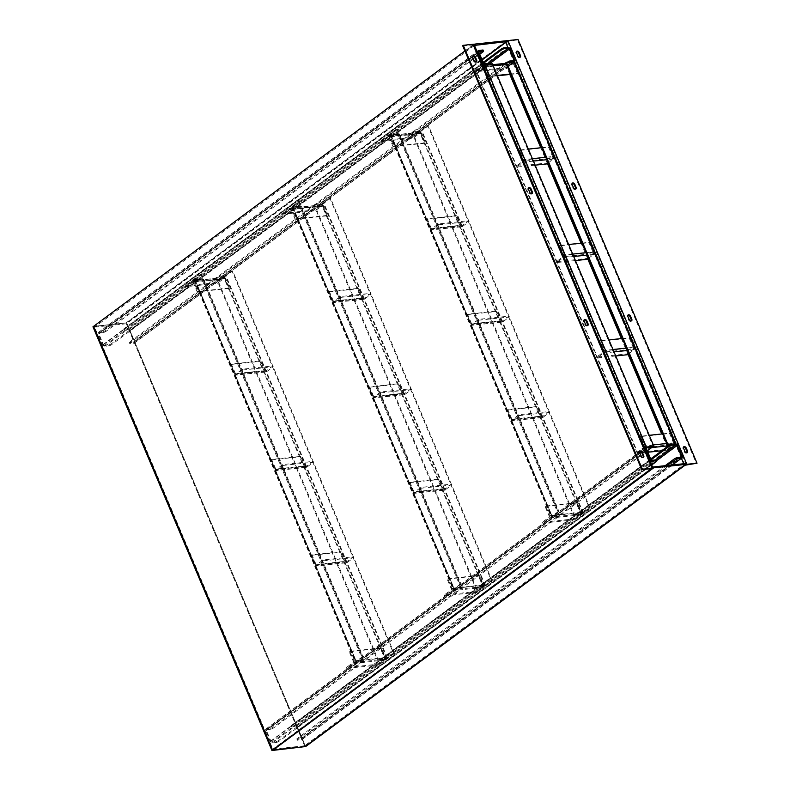 <?xml version="1.0" encoding="UTF-8"?>
<svg xmlns="http://www.w3.org/2000/svg" width="790" height="790" viewBox="0 0 790 790"><rect width="100%" height="100%" fill="white"/><g stroke="black" fill="none" stroke-linecap="round" stroke-linejoin="round"><path stroke-width="0.59" stroke-dasharray="3.95 2.96" d="M464.895 50.985L472.924 45.03L651.75 468.381M685.029 465.231L506.054 41.524L126.686 322.843L93.556 326.359L473.585 44.961L652.57 468.668M652.728 467.433L272.846 749.147L273.202 749.996L94.573 327.129L126.38 323.762L482.147 59.941M462.683 45.741L472.924 45.03M474.02 44.359A1.916 0.523 -22.9 0 1 473.585 44.961M476.153 61.946A1.916 1.225 -126.6 0 1 475.906 62.232A1.916 1.225 -126.6 0 1 473.447 60.83L472.252 58.006A1.916 1.225 -126.6 0 1 472.44 56.337A1.916 1.225 -126.6 0 1 472.785 56.189M531.838 193.757A1.916 1.225 -126.6 0 1 531.591 194.054A1.916 1.225 -126.6 0 1 529.132 192.651L527.937 189.827A1.916 1.225 -126.6 0 1 528.125 188.158A1.916 1.225 -126.6 0 1 528.471 188.01M587.513 325.579A1.916 1.225 -126.6 0 1 587.276 325.875A1.916 1.225 -126.6 0 1 584.807 324.473L583.622 321.649A1.916 1.225 -126.6 0 1 583.81 319.98A1.916 1.225 -126.6 0 1 584.156 319.832M643.198 457.4A1.916 1.225 -126.6 0 1 642.961 457.696A1.916 1.225 -126.6 0 1 640.493 456.294L639.298 453.47A1.916 1.225 -126.6 0 1 639.485 451.791A1.916 1.225 -126.6 0 1 639.831 451.643M92.963 326.793L126.686 322.843L305.671 746.55L126.686 322.843L126.025 322.913L305.009 746.619L304.644 745.77L685.187 463.582M505.748 42.443L505.393 41.593L126.025 322.913L126.38 323.762M506.054 41.524L517.46 39.934L696.444 463.641M505.393 41.593A1.916 0.523 -22.9 0 1 506.647 40.912M518.052 39.5L517.46 39.934M686.935 452.769A1.916 1.225 -126.6 0 1 686.688 453.055A1.916 1.225 -126.6 0 1 684.229 451.663L683.034 448.839A1.916 1.225 -126.6 0 1 683.222 447.16A1.916 1.225 -126.6 0 1 683.567 447.012M631.25 320.947A1.916 1.225 -126.6 0 1 631.013 321.234A1.916 1.225 -126.6 0 1 628.544 319.841L627.349 317.017A1.916 1.225 -126.6 0 1 627.537 315.338A1.916 1.225 -126.6 0 1 627.882 315.19M575.564 189.126A1.916 1.225 -126.6 0 1 575.327 189.412A1.916 1.225 -126.6 0 1 572.859 188.02L571.664 185.196A1.916 1.225 -126.6 0 1 571.851 183.517A1.916 1.225 -126.6 0 1 572.197 183.369M519.879 57.305A1.916 1.225 -126.6 0 1 519.642 57.591A1.916 1.225 -126.6 0 1 517.174 56.199L515.989 53.374A1.916 1.225 -126.6 0 1 516.166 51.696A1.916 1.225 -126.6 0 1 516.522 51.548M126.094 323.278L305.078 746.985M474.109 44.576L94.217 326.28L126.025 322.913L506.568 40.715M474.464 45.415L94.573 327.129M272.846 749.147L304.644 745.77M364.002 661.2L356.488 661.99L194.923 279.522L202.438 278.732L364.002 661.2L363.41 661.635L355.895 662.425L194.34 279.966L201.845 279.166L363.41 661.635M202.438 278.732L201.845 279.166M194.923 279.522L201.519 274.209L363.084 656.678L356.488 661.99M194.34 279.966A1.916 0.523 -22.9 0 1 193.757 279.828A1.916 0.523 -22.9 0 1 194.192 279.226L201.519 274.209M200.858 274.288L362.422 656.747L355.747 661.694A1.916 0.523 157.1 0 0 355.312 662.296A1.916 0.523 157.1 0 0 355.895 662.425M362.422 656.747L363.084 656.678M484.438 63.723L104.487 345.477L108.684 345.032L109.04 345.882L104.843 346.326A1.916 1.225 -126.6 0 1 102.799 344.776L98.266 334.042A1.916 1.225 -126.6 0 1 98.454 332.363A1.916 1.225 -126.6 0 1 98.878 332.205L103.075 331.76L103.431 332.61L99.234 333.054L478.839 51.548M104.487 345.477A0.958 0.612 -126.6 0 1 103.46 344.707L98.928 333.973A0.958 0.612 -126.6 0 1 99.234 333.054M483.026 49.997L483.154 50.609L105.159 330.911L103.075 331.76M479.747 54.253L105.514 331.76L105.159 330.911M103.431 332.61L105.514 331.76M483.154 50.609L483.51 51.459M109.04 345.882L111.123 345.042L489.119 64.731L488.99 64.128M488.635 63.279L489.119 64.731M111.123 345.042L110.768 344.193L488.753 63.891M110.768 344.193L108.684 345.032M487.914 63.358L128.385 329.963L124.198 330.408L123.833 329.558L128.029 329.114A1.916 1.225 -126.6 0 1 130.073 330.664L134.606 341.399A1.916 1.225 -126.6 0 1 134.419 343.077A1.916 1.225 -126.6 0 1 133.994 343.235L129.797 343.68L129.442 342.83L133.638 342.386L513.589 60.633M128.385 329.963A0.958 0.612 -126.6 0 1 129.412 330.734L133.945 341.468A0.958 0.612 -126.6 0 1 133.638 342.386M509.757 61.926L507.664 62.766L129.678 343.067L129.797 343.68M506.894 62.222L505.946 62.933M505.373 63.358L129.323 342.228L129.678 343.067M129.442 342.83L129.323 342.228M507.664 62.766L507.417 62.173M123.833 329.558L123.714 328.946L483.174 62.38M123.714 328.946L124.07 329.795L483.559 63.21M124.07 329.795L124.198 330.408M651.967 460.313L272.017 742.077L276.204 741.622L276.569 742.472L272.372 742.916A1.916 1.225 -126.6 0 1 270.328 741.366L265.796 730.632A1.916 1.225 -126.6 0 1 265.983 728.953A1.916 1.225 -126.6 0 1 266.408 728.795L270.605 728.35L270.96 729.2L266.763 729.644L646.368 448.147M272.017 742.077A0.958 0.612 -126.6 0 1 270.99 741.297L266.457 730.562A0.958 0.612 -126.6 0 1 266.763 729.644M650.555 446.597L650.674 447.199L272.688 727.511L270.605 728.35M647.267 450.843L273.044 728.35L272.688 727.511M270.96 729.2L273.044 728.35M650.674 447.199L651.039 448.049M276.569 742.472L278.653 741.632L651.701 464.994M656.164 459.869L656.638 461.33M278.653 741.632L278.297 740.783L656.283 460.481M278.297 740.783L276.204 741.622M655.433 459.948L295.914 726.553L291.717 726.998L291.362 726.148L295.559 725.704A1.916 1.225 -126.6 0 1 297.603 727.264L302.135 737.988A1.916 1.225 -126.6 0 1 301.948 739.667A1.916 1.225 -126.6 0 1 301.523 739.825L297.326 740.269L296.971 739.43L301.168 738.986L681.118 457.222M295.914 726.553A0.958 0.612 -126.6 0 1 296.941 727.333L301.474 738.067A0.958 0.612 -126.6 0 1 301.168 738.986M666.888 465.517L297.208 739.667L297.326 740.269M665.14 465.705L296.843 738.818L297.208 739.667M296.971 739.43L296.843 738.818M291.362 726.148L291.243 725.536L650.703 458.97M291.243 725.536L291.599 726.385L651.088 459.8M291.599 726.385L291.717 726.998M216.569 277.231L224.083 276.431L385.639 658.899L378.134 659.699L216.569 277.231L223.491 276.865L385.056 659.334L377.541 660.134L215.986 277.665M378.134 659.699L377.541 660.134M385.639 658.899L393.568 653.449L232.003 270.98L224.083 276.431M385.056 659.334A1.916 0.523 157.1 0 0 387.554 658.327L393.568 653.449M394.23 653.379L232.665 270.911L225.999 275.858A1.916 0.523 -22.9 0 1 223.491 276.865M232.665 270.911L232.003 270.98M192.197 281.823L185.522 286.77L217.329 283.393L224.005 278.445A0.958 0.681 83.9 0 1 224.943 278.86L193.145 282.237A0.958 0.681 -96.1 0 0 192.197 281.823L224.005 278.445M193.145 282.237L197.194 291.836L197.786 291.401L193.728 281.793A1.916 1.373 -96.1 0 0 192.355 280.766A1.916 1.373 -96.1 0 0 191.832 280.973L185.166 285.921L185.522 286.77M185.166 285.921L216.974 282.543L223.639 277.606A1.916 1.373 83.9 0 1 224.153 277.399A1.916 1.373 83.9 0 1 225.535 278.426L229.594 288.024L229.001 288.469L224.943 278.86M216.974 282.543L217.329 283.393M197.786 291.401L229.594 288.024M197.194 291.836L229.001 288.469M384.849 659.225L378.173 664.173L346.366 667.54L353.041 662.593A0.958 0.681 -96.1 0 0 353.268 661.309L385.076 657.942A0.958 0.681 83.9 0 1 384.849 659.225L353.041 662.593M385.076 657.942L381.017 648.333L381.61 647.899L385.668 657.507A1.916 1.373 83.9 0 1 385.204 660.075L378.538 665.012L378.173 664.173M378.538 665.012L346.731 668.389L353.397 663.442A1.916 1.373 -96.1 0 0 353.861 660.875L349.802 651.266L349.21 651.711L353.268 661.309M346.731 668.389L346.366 667.54M381.61 647.899L349.802 651.266M381.017 648.333L349.21 651.711M242.411 369.187L242.767 370.026L236.101 374.974L235.746 374.124L242.411 369.187L272.896 365.948L266.22 370.895L266.576 371.744L265.914 371.813A1.916 1.373 83.9 0 1 265.401 372.021A1.916 1.373 83.9 0 1 264.028 370.994L259.969 361.385L230.808 364.476L234.867 374.085A1.916 1.373 -96.1 0 0 236.25 375.112A1.916 1.373 -96.1 0 0 236.763 374.904L265.914 371.813L265.559 370.964L266.22 370.895M236.101 374.974L236.763 374.904L236.408 374.055L265.559 370.964A0.958 0.681 83.9 0 1 264.611 370.559L235.46 373.65A0.958 0.681 -96.1 0 0 236.408 374.055L235.746 374.124M242.767 370.026L273.251 366.797L266.576 371.744M273.251 366.797L272.896 365.948M235.46 373.65L231.401 364.042L260.552 360.951L264.611 370.559M230.808 364.476L231.401 364.042M260.552 360.951L259.969 361.385M323.011 559.992L323.367 560.841L316.701 565.788L316.346 564.939L323.011 559.992L353.495 556.762L346.82 561.71L347.185 562.549L346.524 562.628A1.916 1.373 83.9 0 1 346 562.826A1.916 1.373 83.9 0 1 344.628 561.799L340.569 552.2L311.418 555.291L315.467 564.889A1.916 1.373 -96.1 0 0 316.849 565.917A1.916 1.373 -96.1 0 0 317.363 565.719L346.524 562.628L346.158 561.779L346.82 561.71M316.701 565.788L317.363 565.719L317.007 564.87L346.158 561.779A0.958 0.681 83.9 0 1 345.21 561.364L316.059 564.455A0.958 0.681 -96.1 0 0 317.007 564.87L316.346 564.939M323.367 560.841L353.851 557.612L347.185 562.549M353.851 557.612L353.495 556.762M316.059 564.455L312.001 554.856L341.162 551.766L345.21 561.364M311.418 555.291L312.001 554.856M341.162 551.766L340.569 552.2M461.933 588.58L454.418 589.37L292.853 206.901L300.368 206.111L461.933 588.58L461.34 589.014L453.825 589.804L292.27 207.336L299.775 206.546L461.34 589.014M300.368 206.111L299.775 206.546M292.853 206.901L299.45 201.588L461.014 584.057L454.418 589.37M292.27 207.336A1.916 0.523 -22.9 0 1 291.688 207.207A1.916 0.523 -22.9 0 1 292.122 206.605L299.45 201.588M298.788 201.657L460.353 584.126L453.677 589.073A1.916 0.523 157.1 0 0 453.243 589.676A1.916 0.523 157.1 0 0 453.825 589.804M460.353 584.126L461.014 584.057M559.863 515.949L552.348 516.749L390.783 134.28L398.298 133.49L559.863 515.949L551.756 517.183L390.201 134.715L397.706 133.925L559.271 516.393M398.298 133.49L397.706 133.925M390.783 134.28L397.38 128.968L558.945 511.436L552.348 516.749M390.201 134.715A1.916 0.523 -22.9 0 1 389.618 134.586A1.916 0.523 -22.9 0 1 390.053 133.984L397.38 128.968M396.718 129.037L558.283 511.505L551.608 516.453A1.916 0.523 157.1 0 0 551.173 517.055A1.916 0.523 157.1 0 0 551.756 517.183M558.283 511.505L558.945 511.436M314.499 204.61L322.014 203.81L483.569 586.279L476.064 587.079L314.499 204.61L321.421 204.245L482.986 586.713L475.471 587.513L313.916 205.044M476.064 587.079L475.471 587.513M483.569 586.279L491.499 580.828L329.934 198.359L322.014 203.81M482.986 586.713A1.916 0.523 157.1 0 0 485.485 585.706L491.499 580.828M492.16 580.759L330.595 198.29L323.93 203.237A1.916 0.523 -22.9 0 1 321.421 204.245M330.595 198.29L329.934 198.359M412.429 131.989L419.944 131.189L581.499 513.658L573.994 514.458L412.429 131.989L419.352 131.624L580.917 514.093L573.402 514.892L411.847 132.424M573.994 514.458L573.402 514.892M581.499 513.658L589.429 508.207L427.864 125.738L419.944 131.189M580.917 514.093A1.916 0.523 157.1 0 0 583.415 513.085L589.429 508.207M590.091 508.138L428.526 125.669L421.86 130.617A1.916 0.523 -22.9 0 1 419.352 131.624M428.526 125.669L427.864 125.738M290.127 209.202L283.452 214.149L315.259 210.772L321.935 205.825A0.958 0.681 83.9 0 1 322.873 206.239L291.075 209.607A0.958 0.681 -96.1 0 0 290.127 209.202L321.935 205.825M291.075 209.607L295.124 219.215L295.717 218.781L291.658 209.172A1.916 1.373 -96.1 0 0 290.286 208.145A1.916 1.373 -96.1 0 0 289.772 208.353L283.096 213.3L283.452 214.149M283.096 213.3L314.904 209.923L321.57 204.985A1.916 1.373 83.9 0 1 322.083 204.778A1.916 1.373 83.9 0 1 323.466 205.805L327.524 215.403L326.932 215.848L322.873 206.239M314.904 209.923L315.259 210.772M295.717 218.781L327.524 215.403M295.124 219.215L326.932 215.848M388.058 136.581L381.382 141.529L413.19 138.151L419.865 133.204A0.958 0.681 83.9 0 1 420.803 133.619L389.006 136.986A0.958 0.681 -96.1 0 0 388.058 136.581L419.865 133.204M389.006 136.986L393.055 146.594L393.647 146.16L389.589 136.552A1.916 1.373 -96.1 0 0 388.216 135.525A1.916 1.373 -96.1 0 0 387.702 135.732L381.027 140.679L381.382 141.529M381.027 140.679L412.834 137.302L419.5 132.364A1.916 1.373 83.9 0 1 420.013 132.157A1.916 1.373 83.9 0 1 421.396 133.184L425.454 142.783L424.862 143.227L420.803 133.619M412.834 137.302L413.19 138.151M393.647 146.16L425.454 142.783M393.055 146.594L424.862 143.227M482.779 586.605L476.103 591.552L444.296 594.919L450.972 589.972A0.958 0.681 -96.1 0 0 451.199 588.688L483.006 585.321A0.958 0.681 83.9 0 1 482.779 586.605L450.972 589.972M483.006 585.321L478.947 575.712L479.54 575.278L483.599 584.886A1.916 1.373 83.9 0 1 483.134 587.454L476.469 592.391L476.103 591.552M476.469 592.391L444.661 595.769L451.327 590.821A1.916 1.373 -96.1 0 0 451.791 588.254L447.733 578.645L447.14 579.09L451.199 588.688M444.661 595.769L444.296 594.919M479.54 575.278L447.733 578.645M478.947 575.712L447.14 579.09M580.709 513.984L574.034 518.921L542.226 522.299L548.902 517.351A0.958 0.681 -96.1 0 0 549.129 516.067L580.936 512.7A0.958 0.681 83.9 0 1 580.709 513.984L548.902 517.351M580.936 512.7L576.878 503.092L577.47 502.657L581.529 512.256A1.916 1.373 83.9 0 1 581.065 514.823L574.399 519.771L574.034 518.921M574.399 519.771L542.592 523.148L549.257 518.201A1.916 1.373 -96.1 0 0 549.721 515.633L545.663 506.025L545.07 506.469L549.129 516.067M542.592 523.148L542.226 522.299M577.47 502.657L545.663 506.025M576.878 503.092L545.07 506.469M340.342 296.556L340.697 297.405L334.032 302.353L333.676 301.504L340.342 296.556L370.826 293.327L364.151 298.274L364.506 299.124L363.844 299.193A1.916 1.373 83.9 0 1 363.331 299.4A1.916 1.373 83.9 0 1 361.958 298.373L357.9 288.765L328.739 291.856L332.797 301.464A1.916 1.373 -96.1 0 0 334.18 302.491A1.916 1.373 -96.1 0 0 334.693 302.284L363.844 299.193L363.489 298.344L364.151 298.274M334.032 302.353L334.693 302.284L334.338 301.434L363.489 298.344A0.958 0.681 83.9 0 1 362.541 297.939L333.39 301.029A0.958 0.681 -96.1 0 0 334.338 301.434L333.676 301.504M340.697 297.405L371.182 294.176L364.506 299.124M371.182 294.176L370.826 293.327M333.39 301.029L329.331 291.421L358.482 288.33L362.541 297.939M328.739 291.856L329.331 291.421M358.482 288.33L357.9 288.765M438.272 223.935L438.628 224.785L431.962 229.732L431.607 228.883L438.272 223.935L468.756 220.706L462.081 225.654L462.446 226.503L461.775 226.572A1.916 1.373 83.9 0 1 461.261 226.779A1.916 1.373 83.9 0 1 459.889 225.752L455.83 216.144L426.669 219.235L430.728 228.843A1.916 1.373 -96.1 0 0 432.11 229.87A1.916 1.373 -96.1 0 0 432.624 229.663L461.775 226.572L461.419 225.723L462.081 225.654M431.962 229.732L432.624 229.663L432.268 228.814L461.419 225.723A0.958 0.681 83.9 0 1 460.471 225.308L431.32 228.399A0.958 0.681 -96.1 0 0 432.268 228.814L431.607 228.883M438.628 224.785L469.112 221.556L462.446 226.503M469.112 221.556L468.756 220.706M431.32 228.399L427.262 218.8L456.413 215.71L460.471 225.308M426.669 219.235L427.262 218.8M456.413 215.71L455.83 216.144M420.942 487.371L421.297 488.22L414.632 493.167L414.276 492.318L420.942 487.371L451.426 484.142L444.75 489.089L445.116 489.928L444.454 490.007A1.916 1.373 83.9 0 1 443.931 490.205A1.916 1.373 83.9 0 1 442.558 489.178L438.499 479.579L409.348 482.67L413.397 492.269A1.916 1.373 -96.1 0 0 414.78 493.296A1.916 1.373 -96.1 0 0 415.293 493.098L444.454 490.007L444.089 489.158L444.75 489.089M414.632 493.167L415.293 493.098L414.938 492.249L444.089 489.158A0.958 0.681 83.9 0 1 443.141 488.743L413.99 491.834A0.958 0.681 -96.1 0 0 414.938 492.249L414.276 492.318M421.297 488.22L451.781 484.991L445.116 489.928M451.781 484.991L451.426 484.142M413.99 491.834L409.931 482.236L439.092 479.145L443.141 488.743M409.348 482.67L409.931 482.236M439.092 479.145L438.499 479.579M518.872 414.75L519.227 415.599L512.562 420.547L512.206 419.697L518.872 414.75L549.356 411.521L542.681 416.468L543.046 417.308L542.384 417.377A1.916 1.373 83.9 0 1 541.861 417.584A1.916 1.373 83.9 0 1 540.488 416.557L536.43 406.959L507.279 410.05L511.327 419.648A1.916 1.373 -96.1 0 0 512.71 420.675A1.916 1.373 -96.1 0 0 513.224 420.468L542.384 417.377L542.019 416.537L542.681 416.468M512.562 420.547L513.224 420.468L512.868 419.628L542.019 416.537A0.958 0.681 83.9 0 1 541.071 416.123L511.92 419.214A0.958 0.681 -96.1 0 0 512.868 419.628L512.206 419.697M519.227 415.599L549.712 412.36L543.046 417.308M549.712 412.36L549.356 411.521M511.92 419.214L507.861 409.605L537.022 406.514L541.071 416.123M507.279 410.05L507.861 409.605M537.022 406.514L536.43 406.959M644.521 447.979L482.957 65.511L476.291 70.458L637.846 452.927L644.512 447.979M637.184 452.996L643.85 448.049L482.295 65.58L475.62 70.527L637.184 452.996L637.846 452.927M476.291 70.458L475.62 70.527M482.957 65.511L491.716 64.207L653.281 446.676M482.295 65.58A1.916 0.523 -22.9 0 1 482.838 65.244M650.703 446.952L645.489 447.535M644.403 447.713A1.916 0.523 157.1 0 0 643.85 448.049M492.308 63.773L491.716 64.207M509.827 74.467L506.765 67.229L513.441 62.282L674.996 444.75L668.33 449.698L661.694 433.977M507.427 67.16L514.102 62.213L675.657 444.681L668.992 449.629L507.427 67.16L506.765 67.229M628.03 354.285L621.384 338.574M587.73 258.883L581.085 243.172M547.421 163.481L540.785 147.769M668.33 449.698L668.992 449.629M674.996 444.75L670.068 444.898M675.657 444.681A1.916 0.523 157.1 0 0 676.092 444.079A1.916 0.523 157.1 0 0 676.043 444.01M505.857 62.716L513.441 62.282M514.537 61.61A1.916 0.523 -22.9 0 1 514.102 62.213M476.054 71.742L475.699 70.893L482.364 65.945L482.729 66.794L476.054 71.742L506.538 68.513L513.204 63.565L512.187 62.785A1.916 1.373 83.9 0 1 512.7 62.578A1.916 1.373 83.9 0 1 514.083 63.615L518.131 73.213L510.626 74.013M482.364 65.945L512.187 62.785L513.204 63.565M475.699 70.893L506.183 67.663L512.848 62.716M482.729 66.794L483.391 66.725L483.026 65.876A1.916 1.373 -96.1 0 1 483.549 65.669A1.916 1.373 -96.1 0 1 484.922 66.706L493.167 65.827M506.183 67.663L506.538 68.513M512.542 63.635A0.958 0.681 83.9 0 1 513.49 64.049L484.339 67.14A0.958 0.681 -96.1 0 0 483.391 66.725L512.542 63.635M497.226 75.435L488.98 76.304L484.922 66.706M484.339 67.14L488.388 76.739L497.384 75.791M510.775 74.369L517.549 73.648L513.49 64.049M488.98 76.304L488.388 76.739M517.549 73.648L518.131 73.213M667.382 449.283L667.738 450.132L674.413 445.185L674.048 444.336L667.382 449.283L636.898 452.512L643.574 447.575L644.591 448.345A1.916 1.373 -96.1 0 0 644.976 447.91M674.413 445.185L668.449 445.817M647.859 452.236L637.263 453.361L643.929 448.414M667.738 450.132L661.773 450.764M674.048 444.336L673.386 444.405L673.742 445.254A1.916 1.373 83.9 0 0 674.206 442.686L666.701 443.486M650.96 447.673L644.591 448.345L643.574 447.575M637.263 453.361L636.898 452.512M645.094 447.663A1.916 1.373 -96.1 0 0 645.055 445.777L640.996 436.179L649.242 435.3M644.235 447.496A0.958 0.681 -96.1 0 0 644.462 446.212L673.623 443.121A0.958 0.681 83.9 0 1 673.386 444.405L644.235 447.496M662.642 433.878L670.147 433.088L674.206 442.686M673.623 443.121L669.564 433.522L640.404 436.613L644.462 446.212M670.147 433.088L669.564 433.522M640.404 436.613L640.996 436.179M548.181 162.918L553.504 158.968L553.148 158.119L546.482 163.066L515.998 166.295L522.664 161.358L523.691 162.128A1.916 1.373 -96.1 0 0 524.145 159.56L520.096 149.962L528.342 149.083M546.838 163.915L546.482 163.066M553.504 158.968L546.818 159.679M535.126 165.159L516.354 167.144L523.029 162.197M553.148 158.119L552.487 158.197L552.842 159.037A1.916 1.373 83.9 0 0 553.306 156.469L545.791 157.269M533.418 161.101L523.691 162.128L522.664 161.358M516.354 167.144L515.998 166.295M523.336 161.288A0.958 0.681 -96.1 0 0 523.563 160.005L552.714 156.914A0.958 0.681 83.9 0 1 552.487 158.197L523.336 161.288M541.743 147.661L549.248 146.871L553.306 156.469M552.714 156.914L548.655 147.305L519.504 150.396L523.563 160.005M549.248 146.871L548.655 147.305M519.504 150.396L520.096 149.962M628.781 353.732L634.103 349.782L633.748 348.933L627.082 353.881L596.598 357.11L603.274 352.162L604.291 352.942A1.916 1.373 -96.1 0 0 604.755 350.375L600.696 340.767L608.942 339.897M627.438 354.73L627.082 353.881M634.103 349.782L627.418 350.493M615.736 355.964L596.954 357.959L603.629 353.012M633.748 348.933L633.086 349.002L633.442 349.851A1.916 1.373 83.9 0 0 633.906 347.284L626.401 348.084M614.018 351.906L604.291 352.942L603.274 352.162M596.954 357.959L596.598 357.11M603.935 352.093A0.958 0.681 -96.1 0 0 604.162 350.809L633.313 347.719A0.958 0.681 83.9 0 1 633.086 349.002L603.935 352.093M622.342 338.476L629.847 337.676L633.906 347.284M633.313 347.719L629.265 338.12L600.104 341.211L604.162 350.809M629.847 337.676L629.265 338.12M600.104 341.211L600.696 340.767M282.711 464.589L283.067 465.438L276.401 470.376L276.046 469.537L282.711 464.589L313.196 461.36L306.52 466.298L306.885 467.147L306.214 467.216A1.916 1.373 83.9 0 1 305.7 467.423A1.916 1.373 83.9 0 1 304.328 466.396L300.269 456.788L271.118 459.889L275.167 469.487A1.916 1.373 -96.1 0 0 276.549 470.514A1.916 1.373 -96.1 0 0 277.063 470.307L306.214 467.216L305.858 466.367L306.52 466.298M276.401 470.376L277.063 470.307L276.707 469.457L305.858 466.367A0.958 0.681 83.9 0 1 304.91 465.962L275.759 469.053A0.958 0.681 -96.1 0 0 276.707 469.457L276.046 469.537M283.067 465.438L313.551 462.199L306.885 467.147M313.551 462.199L313.196 461.36M275.759 469.053L271.701 459.444L300.862 456.353L304.91 465.962M271.118 459.889L271.701 459.444M300.862 456.353L300.269 456.788M380.642 391.968L380.997 392.818L374.332 397.755L373.976 396.916L380.642 391.968L411.126 388.729L404.45 393.677L404.816 394.526L404.144 394.595A1.916 1.373 83.9 0 1 403.631 394.803A1.916 1.373 83.9 0 1 402.258 393.776L398.2 384.167L369.049 387.258L373.097 396.866A1.916 1.373 -96.1 0 0 374.48 397.893A1.916 1.373 -96.1 0 0 374.993 397.686L404.144 394.595L403.789 393.746L404.45 393.677M374.332 397.755L374.993 397.686L374.638 396.837L403.789 393.746A0.958 0.681 83.9 0 1 402.841 393.341L373.69 396.432A0.958 0.681 -96.1 0 0 374.638 396.837L373.976 396.916M380.997 392.818L411.481 389.579L404.816 394.526M411.481 389.579L411.126 388.729M373.69 396.432L369.631 386.824L398.792 383.733L402.841 393.341M369.049 387.258L369.631 386.824M398.792 383.733L398.2 384.167M478.572 319.348L478.928 320.187L472.262 325.134L471.906 324.285L478.572 319.348L509.056 316.109L502.381 321.056L502.746 321.905L502.075 321.974A1.916 1.373 83.9 0 1 501.561 322.182A1.916 1.373 83.9 0 1 500.188 321.155L496.13 311.546L466.979 314.637L471.028 324.246A1.916 1.373 -96.1 0 0 472.41 325.273A1.916 1.373 -96.1 0 0 472.924 325.065L502.075 321.974L501.719 321.125L502.381 321.056M472.262 325.134L472.924 325.065L472.568 324.216L501.719 321.125A0.958 0.681 83.9 0 1 500.771 320.72L471.62 323.811A0.958 0.681 -96.1 0 0 472.568 324.216L471.906 324.285M478.928 320.187L509.412 316.958L502.746 321.905M509.412 316.958L509.056 316.109M471.62 323.811L467.562 314.203L496.722 311.112L500.771 320.72M466.979 314.637L467.562 314.203M496.722 311.112L496.13 311.546M588.481 258.32L593.804 254.38L593.448 253.531L586.782 258.478L556.298 261.707L562.974 256.76L563.991 257.54A1.916 1.373 -96.1 0 0 564.455 254.972L560.396 245.364L568.642 244.495M587.138 259.318L586.782 258.478M593.804 254.38L587.118 255.081M575.436 260.562L556.654 262.557L563.329 257.609M593.448 253.531L592.786 253.6L593.142 254.449A1.916 1.373 83.9 0 0 593.606 251.882L586.091 252.672M573.718 256.503L563.991 257.54L562.974 256.76M556.654 262.557L556.298 261.707M563.635 256.691A0.958 0.681 -96.1 0 0 563.863 255.407L593.014 252.316A0.958 0.681 83.9 0 1 592.786 253.6L563.635 256.691M582.042 243.073L589.547 242.273L593.606 251.882M593.014 252.316L588.965 242.708L559.804 245.799L563.863 255.407M589.547 242.273L588.965 242.708M559.804 245.799L560.396 245.364M651.829 468.371L472.845 44.665M639.89 453.035L639.298 453.47M641.085 455.86L640.493 456.294M584.205 321.214L583.622 321.649M585.4 324.038L584.807 324.473M528.52 189.393L527.937 189.827M529.715 192.217L529.132 192.651M472.845 57.571L472.252 58.006M474.03 60.395L473.447 60.83M684.367 465.3L683.706 463.74M681.405 458.279L507.832 47.37M507.299 41.011L686.283 464.727M517.766 55.764L517.174 56.199M516.571 52.94L515.989 53.374M573.451 187.586L572.859 188.02M572.256 184.761L571.664 185.196M629.136 319.407L628.544 319.841M627.941 316.583L627.349 317.017M684.812 451.228L684.229 451.663M683.626 448.394L683.034 448.839M194.192 279.226L355.747 661.694M194.853 279.156L356.418 661.625M102.799 344.776L482.107 63.496M477.565 52.762L98.266 334.042M103.46 344.707L483.421 62.943M478.878 52.209L98.928 333.973M478.829 50.441L98.878 332.205M104.843 346.326L484.793 64.573M130.073 330.664L510.024 48.911M514.557 59.645L134.606 341.399M129.412 330.734L488.98 64.099M512.503 60.751L133.945 341.468M513.954 61.482L133.994 343.235M128.029 329.114L507.98 47.351M270.328 741.366L649.627 460.086M645.094 449.352L265.796 730.632M270.99 741.297L650.94 459.533M646.408 448.799L266.457 730.562M646.358 447.041L266.408 728.795M272.372 742.916L650.614 462.426M297.603 727.264L677.553 445.501M682.086 456.235L302.135 737.988M296.941 727.333L656.51 460.688M680.032 457.341L301.474 738.067M672.191 464.954L301.523 739.825M295.559 725.704L675.509 443.95M387.554 658.327L225.999 275.858M386.893 658.396L225.338 275.927M191.832 280.973L223.639 277.606M193.728 281.793L225.535 278.426M385.204 660.075L353.397 663.442M385.668 657.507L353.861 660.875M234.867 374.085L264.028 370.994M315.467 564.889L344.628 561.799M292.122 206.605L453.677 589.073M292.784 206.536L454.349 589.004M390.053 133.984L551.608 516.453M390.714 133.915L552.279 516.384M485.485 585.706L323.93 203.237M484.823 585.775L323.268 203.306M583.415 513.085L421.86 130.617M582.753 513.154L421.198 130.686M289.772 208.353L321.57 204.985M291.658 209.172L323.466 205.805M387.702 135.732L419.5 132.364M389.589 136.552L421.396 133.184M483.134 587.454L451.327 590.821M483.599 584.886L451.791 588.254M581.065 514.823L549.257 518.201M581.529 512.256L549.721 515.633M332.797 301.464L361.958 298.373M430.728 228.843L459.889 225.752M413.397 492.269L442.558 489.178M511.327 419.648L540.488 416.557M484.211 65.007L645.766 447.476M674.927 444.385L513.362 61.916M506.568 64.405L514.083 63.615M653.3 444.908L645.055 445.777M532.401 158.691L524.145 159.56M613 349.496L604.755 350.375M275.167 469.487L304.328 466.396M373.097 396.866L402.258 393.776M471.028 324.246L500.188 321.155M572.701 254.094L564.455 254.972M652.115 468.44L473.141 44.734M640.078 451.357L639.485 451.791M643.544 457.252L642.961 457.696M584.393 319.535L583.81 319.98M587.869 325.431L587.276 325.875M528.707 187.714L528.125 188.158M532.183 193.609L531.591 194.054M473.022 55.902L472.44 56.337M476.498 61.798L475.906 62.232M520.235 57.157L519.642 57.591M516.759 51.261L516.166 51.696M575.91 188.978L575.327 189.412M572.444 183.083L571.851 183.517M631.595 320.799L631.013 321.234M628.129 314.904L627.537 315.338M687.28 452.621L686.688 453.055M683.814 446.725L683.222 447.16M193.757 279.828L355.312 662.296M194.636 279.463L356.191 661.931M98.454 332.363L477.071 51.597M99.026 333.133L478.977 51.37M134.419 343.077L514.171 61.472M133.856 342.307L513.806 60.553M265.983 728.953L644.601 448.187M266.546 729.723L646.506 447.969M301.948 739.667L672.428 464.935M301.375 738.897L681.336 457.143M224.153 277.399L192.355 280.766M224.261 278.347L192.454 281.714M265.401 372.021L236.25 375.112M265.302 371.073L236.151 374.164M346 562.826L316.849 565.917M345.901 561.878L316.75 564.969M291.688 207.207L453.243 589.676M292.567 206.842L454.132 589.31M389.618 134.586L551.173 517.055M390.497 134.221L552.062 516.69M322.083 204.778L290.286 208.145M322.192 205.726L290.384 209.093M420.013 132.157L388.216 135.525M420.122 133.105L388.315 136.472M363.331 299.4L334.18 302.491M363.232 298.452L334.081 301.543M461.261 226.779L432.11 229.87M461.163 225.822L432.012 228.922M443.931 490.205L414.78 493.296M443.832 489.257L414.681 492.348M541.861 417.584L512.71 420.675M541.762 416.636L512.611 419.727M675.213 444.444L513.658 61.976M512.7 62.578L506.094 63.279M492.693 64.701L483.549 65.669M512.799 63.536L483.648 66.627M305.7 467.423L276.549 470.514M305.602 466.475L276.451 469.566M403.631 394.803L374.48 397.893M403.532 393.854L374.381 396.945M501.561 322.182L472.41 325.273M501.462 321.234L472.311 324.325"/><path stroke-width="1.19" d="M651.75 468.381L272.54 750.065L93.556 326.359L464.895 50.985M651.898 468.747L641.668 469.457L652.412 467.937A1.916 0.523 157.1 0 1 653.004 468.065A1.916 0.523 157.1 0 1 652.57 468.668L273.202 749.996L305.009 746.619L684.367 465.3A1.916 0.523 157.1 0 1 686.875 464.283L697.037 463.207L685.029 465.231L305.671 746.55L685.542 464.431L653.745 467.799L271.948 750.5L92.963 326.793L93.556 326.359L272.54 750.065L305.671 746.55L271.948 750.5M642.26 469.013L463.276 45.307L473.437 44.23A1.916 0.523 -22.9 0 1 474.02 44.359L653.004 468.065M463.276 45.307L462.683 45.741L641.668 469.457M475.491 57.295A1.916 1.225 53.4 0 0 473.022 55.902A1.916 1.225 53.4 0 0 472.845 57.571L474.03 60.395A1.916 1.225 53.4 0 0 476.498 61.798A1.916 1.225 53.4 0 0 476.686 60.119L475.491 57.295L474.899 57.729L476.094 60.553A1.916 1.225 -126.6 0 1 476.153 61.946M531.176 189.116A1.916 1.225 53.4 0 0 528.707 187.714A1.916 1.225 53.4 0 0 528.52 189.393L529.715 192.217A1.916 1.225 53.4 0 0 532.183 193.609A1.916 1.225 53.4 0 0 532.371 191.94L531.176 189.116L530.584 189.551L531.779 192.375A1.916 1.225 -126.6 0 1 531.838 193.757M586.861 320.938A1.916 1.225 53.4 0 0 584.393 319.535A1.916 1.225 53.4 0 0 584.205 321.214L585.4 324.038A1.916 1.225 53.4 0 0 587.869 325.431A1.916 1.225 53.4 0 0 588.046 323.762L586.861 320.938L586.269 321.372L587.464 324.196A1.916 1.225 -126.6 0 1 587.513 325.579M642.537 452.759A1.916 1.225 53.4 0 0 640.078 451.357A1.916 1.225 53.4 0 0 639.89 453.035L641.085 455.86A1.916 1.225 53.4 0 0 643.544 457.252A1.916 1.225 53.4 0 0 643.731 455.583L642.537 452.759L641.954 453.193L643.149 456.018A1.916 1.225 -126.6 0 1 643.198 457.4M472.785 56.189A1.916 1.225 -126.6 0 1 474.899 57.729M528.471 188.01A1.916 1.225 -126.6 0 1 530.584 189.551M584.156 319.832A1.916 1.225 -126.6 0 1 586.269 321.372M639.831 451.643A1.916 1.225 -126.6 0 1 641.954 453.193M506.647 40.912A1.916 0.523 -22.9 0 1 507.891 40.576L518.052 39.5L697.037 463.207M684.812 451.228A1.916 1.225 53.4 0 0 687.28 452.621A1.916 1.225 53.4 0 0 687.468 450.942L686.273 448.118A1.916 1.225 53.4 0 0 683.814 446.725A1.916 1.225 53.4 0 0 683.626 448.394L684.812 451.228M629.136 319.407A1.916 1.225 53.4 0 0 631.595 320.799A1.916 1.225 53.4 0 0 631.783 319.121L630.588 316.296A1.916 1.225 53.4 0 0 628.129 314.904A1.916 1.225 53.4 0 0 627.941 316.583L629.136 319.407M573.451 187.586A1.916 1.225 53.4 0 0 575.91 188.978A1.916 1.225 53.4 0 0 576.098 187.299L574.903 184.475A1.916 1.225 53.4 0 0 572.444 183.083A1.916 1.225 53.4 0 0 572.256 184.761L573.451 187.586M517.766 55.764A1.916 1.225 53.4 0 0 520.235 57.157A1.916 1.225 53.4 0 0 520.413 55.478L519.227 52.654A1.916 1.225 53.4 0 0 516.759 51.261A1.916 1.225 53.4 0 0 516.571 52.94L517.766 55.764M683.567 447.012A1.916 1.225 -126.6 0 1 685.681 448.552L686.875 451.376A1.916 1.225 -126.6 0 1 686.935 452.769M627.882 315.19A1.916 1.225 -126.6 0 1 630.005 316.731L631.19 319.555A1.916 1.225 -126.6 0 1 631.25 320.947M572.197 183.369A1.916 1.225 -126.6 0 1 574.32 184.909L575.515 187.734A1.916 1.225 -126.6 0 1 575.564 189.126M516.522 51.548A1.916 1.225 -126.6 0 1 518.635 53.088L519.83 55.922A1.916 1.225 -126.6 0 1 519.879 57.305M482.147 59.941L506.923 41.564L474.464 45.415M475.116 44.941L474.76 44.092L506.568 40.715L506.923 41.564M474.76 44.092L474.109 44.576M653.745 467.799L653.379 466.949L685.187 463.582L685.542 464.431M653.379 466.949L652.728 467.433M478.839 51.548L483.381 50.846L483.026 49.997L478.829 50.441A1.916 1.225 53.4 0 0 478.404 50.609A1.916 1.225 53.4 0 0 478.217 52.278L482.759 63.012A1.916 1.225 53.4 0 0 484.793 64.573L492.308 63.773L653.863 446.241L646.358 447.041A1.916 1.225 53.4 0 0 645.934 447.199A1.916 1.225 53.4 0 0 645.746 448.878L650.279 459.602A1.916 1.225 53.4 0 0 652.323 461.163L656.52 460.718L656.164 459.869L651.967 460.313A0.958 0.612 53.4 0 1 650.94 459.533L646.408 448.799A0.958 0.612 53.4 0 1 646.714 447.881L650.911 447.436L650.555 446.597L646.358 447.041A1.916 0.523 157.1 0 0 644.403 447.713M479.184 51.291A0.958 0.612 53.4 0 0 478.878 52.209L483.421 62.943A0.958 0.612 53.4 0 0 484.438 63.723L488.635 63.279L488.99 64.128L484.793 64.573L646.358 447.041M483.381 50.846L483.51 51.459L479.747 54.253M656.51 460.688L676.892 445.57L681.424 456.304A0.958 0.612 53.4 0 1 681.118 457.222L676.921 457.667L677.277 458.516L681.474 458.072A1.916 1.225 53.4 0 0 681.898 457.914A1.916 1.225 53.4 0 0 682.086 456.235L677.553 445.501A1.916 1.225 53.4 0 0 675.509 443.95L668.004 444.74L506.439 62.272L513.954 61.482A1.916 1.225 53.4 0 0 514.369 61.324A1.916 1.225 53.4 0 0 514.557 59.645L510.024 48.911A1.916 1.225 53.4 0 0 507.98 47.351L503.783 47.805L504.148 48.644L508.345 48.2L487.914 63.358M507.417 62.173L509.392 61.077L513.589 60.633A0.958 0.612 53.4 0 0 513.895 59.714L509.362 48.98A0.958 0.612 53.4 0 0 508.345 48.2M509.392 61.077L509.757 61.926L513.954 61.482A1.916 0.523 -22.9 0 1 514.537 61.61L676.072 444.019M505.946 62.933L505.373 63.358M483.174 62.38L501.699 48.644L503.783 47.805M504.148 48.644L502.065 49.493L501.699 48.644M483.559 63.21L502.065 49.493M650.911 447.436L651.039 448.049L647.267 450.843M651.701 464.994L656.638 461.33L656.52 460.718M677.277 458.516L666.888 465.517M675.193 459.355L674.838 458.516L665.14 465.705M674.838 458.516L676.921 457.667M676.892 445.57A0.958 0.612 53.4 0 0 675.865 444.79L655.433 459.948M650.703 458.97L669.229 445.234L675.509 443.95L513.954 61.482M671.312 444.395L671.668 445.244L675.865 444.79M671.668 445.244L669.584 446.083L669.229 445.234M651.088 459.8L669.584 446.083M644.512 447.979L645.489 447.535M482.838 65.244A1.916 0.523 -22.9 0 1 484.793 64.573M653.863 446.241L650.703 446.952M661.694 433.977L628.03 354.285M621.384 338.574L587.73 258.883M581.085 243.172L547.421 163.481M540.785 147.769L509.827 74.467M676.043 444.01A1.916 0.523 157.1 0 0 675.509 443.95M506.439 62.272L505.857 62.716L667.412 445.175L670.068 444.898M668.004 444.74L667.412 445.175M497.226 75.435L510.626 74.013M497.384 75.791L510.775 74.369M661.773 450.764L647.859 452.236M662.642 433.878L649.242 435.3M548.181 162.918L546.838 163.915L535.126 165.159M541.743 147.661L528.342 149.083M628.781 353.732L627.438 354.73L615.736 355.964M622.342 338.476L608.942 339.897M588.481 258.32L587.138 259.318L575.436 260.562M582.042 243.073L568.642 244.495M652.412 467.937L473.437 44.23M643.731 455.583L643.149 456.018M588.046 323.762L587.464 324.196M532.371 191.94L531.779 192.375M476.686 60.119L476.094 60.553M683.706 463.74L681.405 458.279M507.832 47.37L505.748 42.443M507.891 40.576L686.875 464.283M520.413 55.478L519.83 55.922M519.227 52.654L518.635 53.088M576.098 187.299L575.515 187.734M574.903 184.475L574.32 184.909M631.783 319.121L631.19 319.555M630.588 316.296L630.005 316.731M687.468 450.942L686.875 451.376M686.273 448.118L685.681 448.552M482.107 63.496L482.759 63.012M478.217 52.278L477.565 52.762M488.98 64.099L509.362 48.98M513.895 59.714L512.503 60.751M649.627 460.086L650.279 459.602M645.746 448.878L645.094 449.352M650.614 462.426L652.323 461.163M681.424 456.304L680.032 457.341M681.474 458.072L672.191 464.954M493.167 65.827L506.568 64.405M668.449 445.817L650.96 447.673M666.701 443.486L653.3 444.908M546.818 159.679L533.418 161.101M545.791 157.269L532.401 158.691M627.418 350.493L614.018 351.906M626.401 348.084L613 349.496M587.118 255.081L573.718 256.503M586.091 252.672L572.701 254.094M477.071 51.597L478.404 50.609M644.601 448.187L645.934 447.199M672.428 464.935L681.898 457.914M506.094 63.279L492.693 64.701"/></g></svg>
